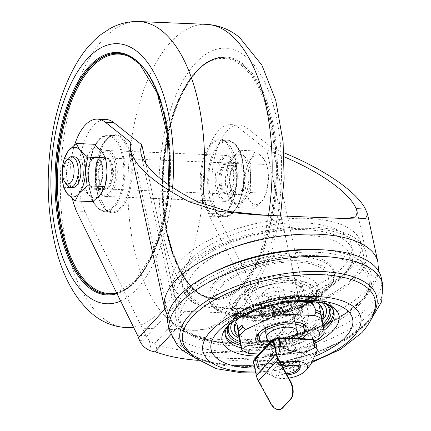 <?xml version="1.0" encoding="UTF-8"?>
<svg xmlns="http://www.w3.org/2000/svg" width="431" height="431" viewBox="0 0 431 431"><rect width="100%" height="100%" fill="white"/><g stroke="black" fill="none" stroke-linecap="round" stroke-linejoin="round"><path stroke-width="0.32" stroke-dasharray="2.15 1.62" d="M280.312 409.375A13.399 7.78 72.5 0 1 270.733 402.786L258.778 380.708A18.452 14.255 42.7 0 1 256.828 375.514L253.746 361.248L253.239 361.226M273.529 339.806L253.746 361.248M275.204 347.569A31.582 13.496 167.8 0 0 273.771 348.103L273.367 348.55C269.461 361.905 263.971 367.853 256.903 366.393L256.795 366.501A31.582 13.496 167.8 0 0 259.031 368.995L263.928 371.673L277.612 375.735L293.813 370.434A31.582 13.496 167.8 0 0 300.321 368.3L310.848 364.367M255.303 358.985L256.903 366.393L255.195 359.104M288.759 378.095A18.183 7.769 -12.2 0 1 281.777 378.526A18.183 7.769 -12.2 0 1 274.719 377.017A18.183 7.769 -12.2 0 1 281.373 364.459M103.154 188.002A15.505 7.284 -87.6 0 0 105.503 188.956A15.505 7.284 -87.6 0 0 113.418 173.763A15.505 7.284 -87.6 0 0 106.78 157.972A15.505 7.284 -87.6 0 0 99.071 170.595A15.505 7.284 -87.6 0 0 103.154 188.002M223.371 192.969A15.505 7.284 -87.6 0 0 225.72 193.923A15.505 7.284 -87.6 0 0 233.634 178.73A15.505 7.284 -87.6 0 0 226.997 162.94A15.505 7.284 -87.6 0 0 219.287 175.562A15.505 7.284 -87.6 0 0 223.371 192.969M106.495 163.807A24.885 11.685 -87.6 0 0 101.581 151.114A24.885 11.685 -87.6 0 0 89.864 151.868A24.885 11.685 -87.6 0 0 83.619 173.768L81.405 188.04L89.093 194.92A24.885 11.685 -87.6 0 0 100.806 194.165A24.885 11.685 -87.6 0 0 105.697 183.116M93.893 144.234L89.864 151.868L81.917 159.335L83.619 173.768A24.885 11.685 -87.6 0 0 89.093 194.92L92.859 201.638M62.662 181.963L62.01 172.874L63.616 160.973M239.367 150.247L250.826 163.845L250.567 178.192A24.885 11.685 -87.6 0 0 245.099 157.046A24.885 11.685 -87.6 0 0 239.878 154.082A24.885 11.685 -87.6 0 0 233.381 157.794L239.367 150.247L255.303 150.904L251.278 158.533A24.885 11.685 -87.6 0 0 245.034 180.438A24.885 11.685 -87.6 0 0 250.508 201.589L254.274 208.308L262.22 200.835A24.885 11.685 -87.6 0 0 267.112 189.785A24.885 11.685 -87.6 0 0 268.465 178.935A24.885 11.685 -87.6 0 0 267.91 170.471A24.885 11.685 -87.6 0 0 262.996 157.784L255.303 150.904M250.826 163.845L266.762 164.502L262.996 157.784A24.885 11.685 -87.6 0 0 251.278 158.533L243.332 166.005L245.034 180.438L242.82 194.704L250.508 201.589A24.885 11.685 -87.6 0 0 262.22 200.835L266.245 193.201L268.465 178.935L267.813 169.846L266.762 164.502M235.59 166.344A22.972 10.791 -87.6 0 0 232.557 159.222A22.972 10.791 -87.6 0 0 226.97 155.467A22.972 10.791 -87.6 0 0 215.241 177.971A22.972 10.791 -87.6 0 0 225.074 201.369A22.972 10.791 -87.6 0 0 230.951 198.088A22.972 10.791 -87.6 0 0 235.59 166.344M236.123 166.991A21.819 10.247 -87.6 0 0 233.246 160.224A21.819 10.247 -87.6 0 0 219.858 163.915A21.819 10.247 -87.6 0 0 218.684 192.361A21.819 10.247 -87.6 0 0 231.722 197.145A21.819 10.247 -87.6 0 0 236.123 166.991M116.052 161.404A22.972 10.791 -87.6 0 0 107.427 150.527A22.972 10.791 -87.6 0 0 101.549 153.808A22.972 10.791 -87.6 0 0 99.944 192.673A22.972 10.791 -87.6 0 0 105.53 196.428A22.972 10.791 -87.6 0 0 115.492 184.845A22.972 10.791 -87.6 0 0 116.052 161.404M114.56 161.964A21.819 10.247 -87.6 0 0 100.779 154.751A21.819 10.247 -87.6 0 0 99.254 191.671A21.819 10.247 -87.6 0 0 112.119 189.058A21.819 10.247 -87.6 0 0 114.56 161.964M111.844 165.385A15.311 7.192 -87.6 0 0 106.096 158.134A15.311 7.192 -87.6 0 0 98.279 173.138A15.311 7.192 -87.6 0 0 104.835 188.735A15.311 7.192 -87.6 0 0 111.473 181.015A15.311 7.192 -87.6 0 0 111.844 165.385M101.716 164.971A15.311 7.192 -87.6 0 0 95.968 157.719A15.311 7.192 -87.6 0 0 88.15 172.718A15.311 7.192 -87.6 0 0 94.701 188.315A15.311 7.192 -87.6 0 0 101.344 180.594A15.311 7.192 -87.6 0 0 101.716 164.971M67.732 158.899A15.311 7.192 -87.6 0 0 66.665 184.807M74.358 156.825A15.311 7.192 -87.6 0 0 66.536 171.829A15.311 7.192 -87.6 0 0 73.092 187.426M243.547 170.827A15.311 7.192 -87.6 0 0 237.799 163.575A15.311 7.192 -87.6 0 0 229.976 178.579A15.311 7.192 -87.6 0 0 236.533 194.176A15.311 7.192 -87.6 0 0 243.17 186.456A15.311 7.192 -87.6 0 0 243.547 170.827M233.413 170.407A15.311 7.192 -87.6 0 0 227.665 163.155A15.311 7.192 -87.6 0 0 219.848 178.159A15.311 7.192 -87.6 0 0 226.404 193.756A15.311 7.192 -87.6 0 0 233.042 186.036A15.311 7.192 -87.6 0 0 233.413 170.407M227.137 179.695L227.396 165.348L233.381 157.794A24.885 11.685 -87.6 0 0 227.137 179.695A24.885 11.685 -87.6 0 0 232.611 200.846L226.878 194.047L227.137 179.695M238.338 207.645L232.611 200.846A24.885 11.685 -87.6 0 0 237.826 203.809A24.885 11.685 -87.6 0 0 244.323 200.097A24.885 11.685 -87.6 0 0 250.567 178.192L250.309 192.544L238.338 207.645L254.274 208.308M242.637 200.027A24.885 11.685 92.4 0 1 236.14 203.739A24.885 11.685 92.4 0 1 226.798 191.957A24.885 11.685 92.4 0 1 227.401 166.56A24.885 11.685 92.4 0 1 238.192 154.012A24.885 11.685 92.4 0 1 248.655 172.308A24.885 11.685 92.4 0 1 242.637 200.027M226.878 194.047L242.82 194.704M227.396 165.348L243.332 166.005M250.309 192.544L266.245 193.201M63.713 187.307L81.405 188.04M64.23 158.608L81.917 159.335M198.044 360.348A153.134 65.442 -12.2 0 0 266.051 357.046A19.142 8.178 -12.2 0 1 269.687 356.631L292.331 332.091L303.947 325.378L304.809 324.387C307.734 320.966 308.925 317.232 308.386 313.181L272.769 148.426L247.335 128.212A53.595 25.176 -87.6 0 0 239.302 124.985A53.595 25.176 -87.6 0 0 215.026 155.763A53.595 25.176 -87.6 0 0 216.89 213.523L218.156 216.912L209.714 216.561L208.448 213.173A53.595 25.176 92.4 0 1 206.584 155.413A53.595 25.176 92.4 0 1 230.86 124.64A53.595 25.176 92.4 0 1 238.893 127.867L266.778 150.02L301.226 309.356A7.656 5.915 -137.3 0 1 300.1 314.269A7.656 5.915 -137.3 0 1 295.935 315.842L184.5 311.241A7.656 5.915 -137.3 0 1 176.279 304.194L141.831 144.859M209.714 216.561L270.894 340.813A19.142 8.992 92.4 0 1 271.325 341.761L270.943 345.797L270.517 346.33L265.943 348.35A19.142 8.178 167.8 0 0 264.225 348.587A153.134 65.442 167.8 0 1 155.677 344.1A19.142 8.178 167.8 0 0 154.503 343.749L149.347 340.77L146.384 336.6A19.142 8.992 -87.6 0 0 145.953 335.652L84.767 211.4L76.325 211.05M269.687 356.631L273.421 356.065A15.311 11.831 -137.3 0 0 278.21 353.275A15.311 11.831 -137.3 0 0 280.775 346.459L280.328 343.588A19.142 8.992 -87.6 0 0 279.336 341.163L218.156 216.912M270.943 345.797L273.421 356.065M151.308 351.023L149.347 340.77M164.841 309.189L166.56 307.319L170.428 318.832C172.669 322.964 175.034 325.798 177.518 327.344A108.235 46.257 -12.2 0 0 292.331 332.091M270.894 305.757L269.881 303.801L256.908 309.954M307.923 301.382A45.427 19.411 167.8 0 0 282.23 301.253L282.133 303.402M324.279 332.926L321.515 320.228A45.427 19.411 167.8 0 0 322.081 319.296M314.867 341.013L291.722 351.987L289.066 349.541L288.237 347.456L288.355 339.256A45.427 19.411 167.8 0 0 316.085 326.111L319.403 332.678L319.543 335.092L318.337 339.364M249.371 353.576L246.554 350.134L245.697 347.871L245.961 340.56A45.427 19.411 167.8 0 0 276.012 341.805L279.471 349.266L279.584 351.497L278.216 354.767L259.063 353.975M322.55 308.871A45.174 19.303 -12.2 0 1 318.482 320.944A45.174 19.303 -12.2 0 1 269.628 340.134A45.174 19.303 -12.2 0 1 234.34 327.943M237.944 318.611A45.174 19.303 -12.2 0 1 274.558 300.429A45.174 19.303 -12.2 0 1 315.411 301.862M269.881 303.801A45.427 19.411 167.8 0 0 244.571 315.083M294.928 301.781L282.23 301.253M288.355 339.256L316.085 326.111M264.332 215.166L346.901 218.431M283.894 152.79L272.769 148.426M166.56 307.319L130.938 142.564M321.515 320.228L319.193 305.838M245.961 340.56L276.012 341.805M326.833 304.151A52.835 22.579 167.8 0 0 323.309 301.743A52.835 22.579 167.8 0 0 276.61 298.99A52.835 22.579 167.8 0 0 232.514 319.603A52.835 22.579 167.8 0 0 230.704 321.768A52.835 22.579 167.8 0 0 228.489 325.41M240.385 343.615A52.835 22.579 167.8 0 0 323.153 325.965M240.767 345.414A55.513 23.721 167.8 0 0 255.217 347.434A55.513 23.721 167.8 0 0 323.455 327.813M333.567 311.074A55.513 23.721 167.8 0 0 333.378 309.797A55.513 23.721 167.8 0 0 274.105 298.344A55.513 23.721 167.8 0 0 224.863 333.26A55.513 23.721 167.8 0 0 225.214 334.504M96.77 180.961A16.27 7.639 -87.6 0 0 103.106 189.624A16.27 7.639 -87.6 0 0 110.783 165.773A16.27 7.639 -87.6 0 0 104.447 157.11A16.27 7.639 -87.6 0 0 96.77 180.961M102.341 165.423A16.27 7.639 92.4 0 1 94.664 189.274A16.27 7.639 92.4 0 1 87.698 172.702A16.27 7.639 92.4 0 1 96.005 156.76A16.27 7.639 92.4 0 1 102.341 165.423M234.055 164.497A16.27 7.639 -87.6 0 0 229.604 182.636A16.27 7.639 -87.6 0 0 236.495 195.13A16.27 7.639 -87.6 0 0 244.172 171.285A16.27 7.639 -87.6 0 0 237.837 162.622A16.27 7.639 -87.6 0 0 234.055 164.497M235.73 170.935A16.27 7.639 92.4 0 1 228.053 194.785A16.27 7.639 92.4 0 1 221.087 178.213A16.27 7.639 92.4 0 1 229.394 162.271A16.27 7.639 92.4 0 1 235.73 170.935M284.077 156.798L266.778 150.02M105.918 119.479A53.595 25.176 -87.6 0 0 81.637 150.252A53.595 25.176 -87.6 0 0 83.506 208.011L84.767 211.4M72.424 198.777A53.595 25.176 92.4 0 1 74.682 144.697M192.323 301.016A86.97 37.168 -12.2 0 1 183.03 288.635C184.43 294.54 188.126 299.4 194.106 303.23L192.323 301.016L190.858 294.238L177.755 293.694L179.921 303.731L176.15 303.575L145.974 164.012M194.106 303.23L199.23 304.652A83 35.471 -12.2 0 1 264.941 238.214A83 35.471 -12.2 0 1 341.977 276.664A83 35.471 -12.2 0 1 278.065 307.906L260.712 308.817L224.492 308.434L199.23 304.652M278.065 307.906L280.84 307.702L283.506 304.782L282.041 298.004L295.143 298.543L297.315 308.58L301.086 308.736L280.937 215.548M280.721 214.546L266.773 150.02M291.722 351.987A45.174 19.303 -12.2 0 1 278.216 354.767M301.754 338.712A26.797 11.454 -12.2 0 1 265.889 346.578M315.266 356.141A72.392 30.935 -12.2 0 1 254.716 368.063M313.035 361.038A80.742 34.507 -12.2 0 1 255.556 371.953M381.257 277.634A109.108 46.629 -12.2 0 1 370.854 304.663A109.108 46.629 -12.2 0 1 255.335 350.796A109.108 46.629 -12.2 0 1 167.971 323.746M359.766 304.189A96.539 41.257 -12.2 0 1 268.535 343.685A96.539 41.257 -12.2 0 1 184.834 329.86A96.539 41.257 -12.2 0 1 265.889 260.351A96.539 41.257 -12.2 0 1 368.424 290.165A96.539 41.257 -12.2 0 1 359.766 304.189M320.405 249.727A100.213 42.825 -12.2 0 1 362.062 299.954A100.213 42.825 -12.2 0 1 212.37 341.169A100.213 42.825 -12.2 0 1 211.858 273.195M312.491 302.115A42.971 18.366 -12.2 0 1 271.137 319.802A42.971 18.366 -12.2 0 1 234.173 312.992A42.971 18.366 -12.2 0 1 270.7 282.601A42.971 18.366 -12.2 0 1 316.526 295.187A42.971 18.366 -12.2 0 1 312.491 302.115M309.113 301.98A39.146 16.728 -12.2 0 1 267.667 318.525A39.146 16.728 -12.2 0 1 236.323 308.822A39.146 16.728 -12.2 0 1 271.051 284.201A39.146 16.728 -12.2 0 1 312.847 292.277A39.146 16.728 -12.2 0 1 309.113 301.98M308.413 298.731A39.146 16.728 -12.2 0 1 266.967 315.282A39.146 16.728 -12.2 0 1 235.622 305.579A39.146 16.728 -12.2 0 1 270.345 280.958A39.146 16.728 -12.2 0 1 312.141 289.034A39.146 16.728 -12.2 0 1 308.413 298.731M303.3 333.96A24.885 10.635 -12.2 0 1 262.231 342.839M258.455 333.368A24.885 10.635 -12.2 0 1 259.069 332.549A24.885 10.635 -12.2 0 1 279.315 322.436A24.885 10.635 -12.2 0 1 301.932 323.282A24.885 10.635 -12.2 0 1 302.831 323.773M177.755 293.694A96.539 41.257 -12.2 0 1 172.206 283.878A96.539 41.257 -12.2 0 1 257.851 223.15A96.539 41.257 -12.2 0 1 360.93 243.079A96.539 41.257 -12.2 0 1 295.143 298.543M179.921 303.731A96.539 41.257 -12.2 0 1 174.377 293.915A96.539 41.257 -12.2 0 1 260.022 233.187A96.539 41.257 -12.2 0 1 363.096 253.116A96.539 41.257 -12.2 0 1 297.315 308.58M190.858 294.238A86.97 37.168 -12.2 0 1 181.564 281.858A86.97 37.168 -12.2 0 1 258.713 227.148A86.97 37.168 -12.2 0 1 351.572 245.099A86.97 37.168 -12.2 0 1 282.041 298.004M328.438 304.728A55.513 23.721 167.8 0 0 326.089 303.262A55.513 23.721 167.8 0 0 277.031 300.375A55.513 23.721 167.8 0 0 230.698 322.027A55.513 23.721 167.8 0 0 228.796 324.301A55.513 23.721 167.8 0 0 227.266 326.606M241.333 347.941A55.513 23.721 167.8 0 0 255.761 349.956A55.513 23.721 167.8 0 0 323.875 330.432M176.15 303.575A99.534 42.54 -12.2 0 1 171.452 294.551A99.534 42.54 -12.2 0 1 259.748 231.937A99.534 42.54 -12.2 0 1 366.027 252.48A99.534 42.54 -12.2 0 1 301.086 308.736M268.378 328.325A22.972 9.816 167.8 0 0 291.081 323.589A22.972 9.816 167.8 0 0 300.719 312.75A22.972 9.816 167.8 0 0 276.196 308.009A22.972 9.816 167.8 0 0 255.82 322.458A22.972 9.816 167.8 0 0 268.378 328.325M267.581 344.746A22.972 9.816 167.8 0 0 272.036 345.242A22.972 9.816 167.8 0 0 298.441 338.437M271.514 324.931A15.694 6.707 167.8 0 0 287.024 321.693A15.694 6.707 167.8 0 0 293.613 314.285A15.694 6.707 167.8 0 0 276.853 311.047A15.694 6.707 167.8 0 0 262.932 320.923A15.694 6.707 167.8 0 0 271.514 324.931M267.274 339.197A15.694 6.707 167.8 0 0 275.167 341.842A15.694 6.707 167.8 0 0 297.207 332.721M282.935 301.528A15.311 6.546 167.8 0 0 267.796 304.685A15.311 6.546 167.8 0 0 261.375 311.909A15.311 6.546 167.8 0 0 263.804 314.549A15.311 6.546 167.8 0 0 277.72 315.072A15.311 6.546 167.8 0 0 290.182 308.844A15.311 6.546 167.8 0 0 291.308 305.439A15.311 6.546 167.8 0 0 282.935 301.528M280.29 364.583A15.311 6.546 -12.2 0 1 274.348 363.317A15.311 6.546 -12.2 0 1 271.918 360.677A15.311 6.546 -12.2 0 1 285.5 351.044A15.311 6.546 -12.2 0 1 301.851 354.201A15.311 6.546 -12.2 0 1 300.725 357.611A15.311 6.546 -12.2 0 1 280.29 364.583M281.777 365.585A12.919 5.522 -12.2 0 1 276.761 364.513A12.919 5.522 -12.2 0 1 286.173 354.158A12.919 5.522 -12.2 0 1 299.022 359.696A12.919 5.522 -12.2 0 1 281.777 365.585M269.747 307.179L276.126 307.68L281.61 304.658L285.726 299.814L279.665 296.884L268.842 299.114L264.084 304.275L269.747 307.179L280.969 304.97L278.776 294.82L267.953 297.051L261.892 294.125L266.649 288.969L277.472 286.739L283.533 289.664L278.776 294.82M281.61 304.658L280.969 304.97M270.145 307.201L267.953 297.051M285.274 278.281A29.173 12.467 167.8 0 0 256.44 284.293A29.173 12.467 167.8 0 0 244.199 298.058A29.173 12.467 167.8 0 0 275.344 304.081A29.173 12.467 167.8 0 0 301.226 285.731A29.173 12.467 167.8 0 0 285.274 278.281M286.254 282.811A29.173 12.467 167.8 0 0 257.42 288.829A29.173 12.467 167.8 0 0 245.18 302.594A29.173 12.467 167.8 0 0 249.813 307.621A29.173 12.467 167.8 0 0 276.325 308.612A29.173 12.467 167.8 0 0 300.062 296.754A29.173 12.467 167.8 0 0 302.206 290.262A29.173 12.467 167.8 0 0 286.254 282.811M264.084 304.275L261.892 294.125M268.842 299.114L266.649 288.969M279.665 296.884L277.472 286.739M285.726 299.814L283.533 289.664M270.285 402.926L270.733 402.786M278.561 359.265L258.778 380.708M276.61 354.077L256.828 375.514M272.171 340.705L273.771 348.103M271.767 341.142L273.367 348.55M315.681 342.386A0.959 0.409 -12.2 0 1 315.584 342.575A0.959 0.738 42.7 0 0 314.555 341.691A0.959 0.857 151.1 0 1 315.578 342.074M255.362 357.989A0.959 0.738 -137.3 0 1 255.879 357.795A0.959 0.857 -28.9 0 0 255.2 358.371M255.13 358.759A0.959 0.857 -28.9 0 0 255.147 358.888A31.582 13.496 167.8 0 0 257.388 361.388L259.031 368.995M272.187 339.903A0.959 0.296 -111.1 0 1 272.349 339.951L255.879 357.795A30.628 13.086 167.8 0 0 258.05 360.214A0.959 0.447 -87.6 0 0 257.824 361.507L291.55 362.897A0.959 0.447 92.4 0 1 291.782 361.604A30.628 13.086 167.8 0 0 298.09 359.535A0.959 0.738 -137.3 0 1 299.119 360.418L315.584 342.575L317.27 350.365M300.806 368.209L299.119 360.418A0.959 0.409 -12.2 0 1 298.678 360.688L300.321 368.3M259.51 369.297L257.824 361.507A0.959 0.409 -12.2 0 1 257.388 361.388A0.959 0.814 127.3 0 1 258.05 360.214L291.782 361.604L292.17 362.821A31.582 13.496 167.8 0 0 298.678 360.688A0.959 0.296 68.9 0 0 298.09 359.535L314.555 341.691A30.628 13.086 167.8 0 0 312.383 339.272L278.658 337.877A30.628 13.086 167.8 0 0 272.349 339.951A0.959 0.738 42.7 0 0 272.117 339.973M273.561 339.957A31.582 13.496 167.8 0 0 272.505 340.345M312.744 339.213A0.959 0.814 -52.7 0 0 312.383 339.272M289.751 344.827A10.527 4.499 167.8 0 0 274.908 351.868A10.527 4.499 167.8 0 0 290.995 352.531A10.527 4.499 167.8 0 0 289.751 344.827M286.362 373.672A9.568 4.089 -12.2 0 1 285.306 373.661A9.568 4.089 -12.2 0 1 280.069 371.215A9.568 4.089 -12.2 0 1 288.56 365.197A9.568 4.089 -12.2 0 1 298.78 367.174L294.756 348.566A9.568 4.089 167.8 0 0 289.524 346.12A9.568 4.089 167.8 0 0 280.064 348.097A9.568 4.089 167.8 0 0 276.05 352.612A9.568 4.089 167.8 0 0 281.281 355.058A9.568 4.089 167.8 0 0 290.742 353.081A9.568 4.089 167.8 0 0 294.756 348.566L294.378 349.832C292.45 352.213 288.7 353.77 283.145 354.497C275.102 354.449 276.777 353 276.05 352.612L280.069 371.215L280.441 369.96L283.151 367.74M293.236 370.692L291.55 362.897A0.959 0.409 -12.2 0 0 292.17 362.821L293.813 370.434M287.041 374.932A10.527 4.499 -12.2 0 1 285.074 374.954A10.527 4.499 -12.2 0 1 283.086 367.627M98.914 208.642A37.519 17.623 -87.6 0 0 123.724 167.099A37.519 17.623 -87.6 0 0 95.79 144.644A37.519 17.623 -87.6 0 0 98.914 208.642M99.442 209.391A38.284 17.983 -87.6 0 0 105.239 211.74A38.284 17.983 -87.6 0 0 124.785 174.232A38.284 17.983 -87.6 0 0 108.396 135.242A38.284 17.983 -87.6 0 0 89.362 166.409A38.284 17.983 -87.6 0 0 99.442 209.391M105.854 209.655A38.284 17.983 -87.6 0 0 111.651 212.009A38.284 17.983 -87.6 0 0 131.196 174.501A38.284 17.983 -87.6 0 0 114.813 135.506A38.284 17.983 -87.6 0 0 95.779 166.673A38.284 17.983 -87.6 0 0 105.854 209.655M242.842 65.076A120.594 56.639 92.4 0 1 274.585 200.463A120.594 56.639 92.4 0 1 214.627 298.64A120.594 56.639 92.4 0 1 163.015 175.81A120.594 56.639 92.4 0 1 224.583 57.662A120.594 56.639 92.4 0 1 242.842 65.076M242.502 65.059A120.594 56.639 92.4 0 1 274.245 200.453A120.594 56.639 92.4 0 1 214.288 298.624A120.594 56.639 92.4 0 1 162.676 175.8A120.594 56.639 92.4 0 1 224.244 57.646A120.594 56.639 92.4 0 1 242.502 65.059M241.683 65.749A119.823 56.283 92.4 0 1 251.656 270.145A119.823 56.283 92.4 0 1 162.439 198.427A119.823 56.283 92.4 0 1 241.683 65.749M226.119 141.492A39.049 18.339 92.4 0 1 229.367 208.103A39.049 18.339 92.4 0 1 200.291 184.732A39.049 18.339 92.4 0 1 226.119 141.492M138.804 21.55A153.134 71.923 -87.6 0 0 62.667 146.217A153.134 71.923 -87.6 0 0 102.971 318.143A153.134 71.923 -87.6 0 0 126.159 327.555M133.454 327.07A153.134 71.923 -87.6 0 0 202.171 203.906M120.637 301.037A130.162 61.137 -87.6 0 0 172.605 187.56M245.363 56.127A130.162 61.137 92.4 0 1 256.197 278.157A130.162 61.137 92.4 0 1 159.281 200.253A130.162 61.137 92.4 0 1 245.363 56.127M268.524 215.279A153.134 71.923 92.4 0 1 193.697 330.345A153.134 71.923 92.4 0 1 170.509 320.933A153.134 71.923 92.4 0 1 130.205 149.007A153.134 71.923 92.4 0 1 206.341 24.341M226.641 142.241A38.284 17.983 92.4 0 1 236.721 185.222A38.284 17.983 92.4 0 1 217.687 216.389A38.284 17.983 92.4 0 1 201.299 177.394A38.284 17.983 92.4 0 1 220.844 139.886A38.284 17.983 92.4 0 1 226.641 142.241M106.382 210.398A39.049 18.339 -87.6 0 0 132.209 167.163A39.049 18.339 -87.6 0 0 103.133 143.792A39.049 18.339 -87.6 0 0 106.382 210.398M108.084 294.238A120.594 56.639 -87.6 0 0 108.256 294.244A120.594 56.639 -87.6 0 0 169.825 176.096A120.594 56.639 -87.6 0 0 118.213 53.266A120.594 56.639 -87.6 0 0 118.04 53.261M116.548 292.741A119.823 56.283 -87.6 0 0 169.566 185.696A119.823 56.283 -87.6 0 0 134.989 59.909M243.666 64.381A121.359 57 92.4 0 1 253.767 271.395A121.359 57 92.4 0 1 163.408 198.761A121.359 57 92.4 0 1 243.666 64.381M116.973 293.603A121.359 57 -87.6 0 0 168.656 184.883M107.917 294.233A120.594 56.639 -87.6 0 0 169.485 176.08A120.594 56.639 -87.6 0 0 117.873 53.255L118.213 53.266C147.1 53.266 170.784 104.577 170.444 164.561C171.608 232.735 141.05 297.455 108.256 294.244L107.917 294.233M233.586 143.248A37.519 17.623 92.4 0 1 236.711 207.246A37.519 17.623 92.4 0 1 208.776 184.791A37.519 17.623 92.4 0 1 233.586 143.248M233.058 142.505A38.284 17.983 92.4 0 1 243.138 185.486A38.284 17.983 92.4 0 1 224.104 216.653A38.284 17.983 92.4 0 1 207.715 177.658A38.284 17.983 92.4 0 1 227.261 140.15A38.284 17.983 92.4 0 1 233.058 142.505M301.226 309.356L271.325 341.761M295.935 315.842L265.943 348.35M279.336 341.163L270.894 340.813M280.775 346.459L271.261 346.066M157.504 352.558L155.677 344.1M170.676 334.758L177.518 327.344M323.255 328.503A46.257 19.767 -12.2 0 1 319.403 332.678M288.237 347.456A46.257 19.767 -12.2 0 1 279.471 349.266M245.697 347.871A46.257 19.767 -12.2 0 1 240.784 345.495M170.428 318.832A109.108 46.629 -12.2 0 1 164.61 308.208M377.895 262.096A109.108 46.629 -12.2 0 1 367.498 289.131A109.108 46.629 -12.2 0 1 304.809 324.387M280.328 343.588L308.386 313.181M238.893 127.867L247.335 128.212M208.448 213.173L216.89 213.523M75.064 207.661L83.506 208.011M322.264 320.438A48.811 20.86 -12.2 0 1 321.693 321.073A48.811 20.86 -12.2 0 1 239.27 338.308M232.056 322.485A48.811 20.86 -12.2 0 1 274.229 298.909A48.811 20.86 -12.2 0 1 322.372 302.955M322.814 323.843A51.607 22.051 -12.2 0 1 239.959 341.567M229.125 324.839A51.607 22.051 -12.2 0 1 231.582 320.599A51.607 22.051 -12.2 0 1 233.349 318.487A51.607 22.051 -12.2 0 1 276.416 298.354A51.607 22.051 -12.2 0 1 322.027 301.043A51.607 22.051 -12.2 0 1 326.014 303.893M315.767 342.753A59.801 25.558 -12.2 0 1 257.124 356.076M228.796 324.301L225.742 328.368A59.801 25.558 -12.2 0 1 227.789 325.922A59.801 25.558 -12.2 0 1 277.699 302.589A59.801 25.558 -12.2 0 1 330.555 305.703L326.089 303.262M365.693 324.15A98.387 42.044 -12.2 0 1 268.982 364.912A98.387 42.044 -12.2 0 1 185.298 347.488C192.463 360.343 224.406 368.667 261.73 364.567C303.532 360.817 348.927 342.392 366.318 322.738C371.657 316.833 374.647 311.392 375.288 306.414A98.387 42.044 -12.2 0 1 365.693 324.15M373.612 313.536A100.617 43.003 -12.2 0 1 367.212 322.14A100.617 43.003 -12.2 0 1 278.528 362.266A100.617 43.003 -12.2 0 1 189.764 353.285M382.717 284.401A109.108 46.629 -12.2 0 1 372.319 311.43A109.108 46.629 -12.2 0 1 256.795 357.563A109.108 46.629 -12.2 0 1 169.431 330.512M360.488 301.587A98.015 41.888 -12.2 0 1 267.866 341.681A98.015 41.888 -12.2 0 1 182.889 327.646L182.889 327.646A98.015 41.888 -12.2 0 1 265.184 257.075A98.015 41.888 -12.2 0 1 369.281 287.348L369.281 287.348A98.015 41.888 -12.2 0 1 360.488 301.587M328.11 287.391A64.483 27.557 -12.2 0 1 264.709 314.107A64.483 27.557 -12.2 0 1 209.865 302.675A64.483 27.557 -12.2 0 1 265.404 258.104A64.483 27.557 -12.2 0 1 334.397 275.748A64.483 27.557 -12.2 0 1 328.11 287.391M327.943 288.851A63.933 27.32 -12.2 0 1 265.087 315.341A63.933 27.32 -12.2 0 1 210.711 304.006A63.933 27.32 -12.2 0 1 265.776 259.818A63.933 27.32 -12.2 0 1 334.181 277.311A63.933 27.32 -12.2 0 1 327.943 288.851M325.238 291.049A60.297 25.768 -12.2 0 1 222.972 312.119A60.297 25.768 -12.2 0 1 267.947 263.379A60.297 25.768 -12.2 0 1 325.238 291.049M322.706 290.941A57.425 24.54 -12.2 0 1 225.311 311.015A57.425 24.54 -12.2 0 1 268.141 264.596A57.425 24.54 -12.2 0 1 322.706 290.941M313.375 297.773A45.056 19.255 -12.2 0 1 270.016 316.316A45.056 19.255 -12.2 0 1 231.253 309.178A45.056 19.255 -12.2 0 1 269.558 277.311A45.056 19.255 -12.2 0 1 317.609 290.51A45.056 19.255 -12.2 0 1 313.375 297.773M300.897 298.424A30.628 13.086 -12.2 0 1 248.951 309.129A30.628 13.086 -12.2 0 1 271.794 284.368A30.628 13.086 -12.2 0 1 300.897 298.424M296.927 303.289A24.885 10.635 -12.2 0 1 270.582 313.811A24.885 10.635 -12.2 0 1 250.659 307.642A24.885 10.635 -12.2 0 1 272.731 291.986A24.885 10.635 -12.2 0 1 299.303 297.121A24.885 10.635 -12.2 0 1 296.927 303.289M181.564 281.858L183.03 288.635A86.97 37.168 -12.2 0 1 260.179 233.931A86.97 37.168 -12.2 0 1 353.037 251.876A86.97 37.168 -12.2 0 1 283.506 304.782M176.279 304.194L146.384 336.6M246.554 350.134A46.085 19.697 -12.2 0 1 241.241 347.569M289.066 349.541A46.085 19.697 -12.2 0 1 279.584 351.497M323.713 330.572A46.085 19.697 -12.2 0 1 319.543 335.092M145.953 335.652L137.511 335.302M184.5 311.241L154.503 343.749M149.148 341.018L139.628 340.625M266.051 357.046L264.225 348.587M255.19 359.115L256.774 366.458M274.719 377.017L263.928 371.673M114.813 135.506L108.396 135.242C88.328 132.225 80.656 196.832 99.108 209.267L105.239 211.74L111.651 212.009L106.188 209.773L97.39 192.802L96.194 166.592L103.305 143.846L108.919 137.462L114.813 135.506M226.997 162.94L106.78 157.972M225.72 193.923L105.503 188.956M224.583 57.662L224.244 57.646C195.453 55.26 167.616 104.442 163.004 164.254C156.227 232.099 181.343 299.119 214.288 298.624L214.627 298.64C184.064 299.437 158.597 236.732 163.705 170.342C166.851 107.745 196.03 54.775 224.583 57.662M280.565 215.538L270.539 256.326L252.491 294.141L231.528 317.388L222.364 323.395L208.48 328.837L193.697 330.345L133.847 327.872M217.687 216.389L223.581 214.433L229.195 208.049L236.307 185.303L235.11 159.087L226.313 142.117L220.844 139.886L227.261 140.15L233.392 142.623C251.844 155.058 244.172 219.675 224.104 216.653L217.687 216.389M116.731 293.112L134.925 281.098L150.796 257.091L162.46 223.748L168.569 184.824M233.246 160.224L232.557 159.222M231.722 197.145L230.951 198.088M99.254 191.671L99.944 192.673M100.779 154.751L101.549 153.808M94.701 188.315L104.835 188.735M95.968 157.719L106.096 158.134M267.112 189.785L266.859 190.836M267.91 170.471L267.813 169.846M226.404 193.756L236.533 194.176M227.665 163.155L237.799 163.575M236.14 203.739L237.826 203.809M238.192 154.012L239.878 154.082M105.53 196.428L225.074 201.369M107.427 150.527L226.97 155.467M300.1 314.269L270.517 346.33M255.637 214.864L274.687 215.651M337.204 218.231L356.254 219.018M278.21 353.275L303.947 325.378M94.664 189.274L103.106 189.624M96.005 156.76L104.447 157.11M228.053 194.785L236.495 195.13M229.394 162.271L237.837 162.622M230.86 124.64L239.302 124.985M230.704 321.768L231.582 320.599C234.75 316.456 239.334 312.664 245.341 309.221C253.622 304.507 263.196 300.957 274.068 298.564C294.098 294.459 310.088 295.283 322.027 301.043L323.309 301.743M255.766 372.928L288.996 368.72L312.373 362.196M193.794 357.137L199.569 359.454L227.11 365.052L256.375 365.089L287.445 360.553L317.695 351.852L344.407 339.714L370.348 320.028L371.533 318.708M368.424 290.165L369.281 287.348C368.042 291.512 365.294 295.93 361.033 300.606L345.129 313.639L322.835 325.432L296.194 334.801L267.586 340.889L239.544 343.162L214.584 341.427L195.049 335.954L182.889 327.646L184.834 329.86M224.492 308.434C218.032 307.061 213.674 305.552 211.411 303.914L209.865 302.675L213.442 307.341C218.646 312.443 227.347 315.675 239.555 317.033C251.332 318.17 264.025 317.286 277.634 314.382C299.863 309.329 316.424 301.291 327.323 290.262C331.18 286.141 333.465 281.826 334.181 277.311L334.408 275.705C334.995 275.328 333.912 276.923 331.164 280.484C327.641 284.417 321.747 288.608 313.482 293.058C298.123 300.94 280.533 306.193 260.712 308.817M234.173 312.992L231.253 309.178C231.086 309.41 232.546 310.218 235.633 311.597L246.58 313.843C255.755 314.678 265.949 313.913 277.165 311.538C287.326 309.275 296.221 306.112 303.85 302.045C309.248 299.066 313.105 296.286 315.417 293.694L317.609 290.51L316.526 295.187M312.847 292.277L312.141 289.034M236.323 308.822L235.622 305.579M257.242 338.087L250.653 307.626C250.449 307.853 251.515 308.499 253.859 309.571L264.09 310.977C272.063 310.864 279.816 309.269 287.348 306.188C292.277 304.027 295.752 301.835 297.773 299.604L299.303 297.121L305.886 327.571M259.069 332.549L257.7 334.219M301.932 323.282L303.866 324.236M167.713 316.548L172.68 323.482L177.631 328.061L194.677 337.128L221.642 342.693L250.95 342.834L282.127 338.357L313.148 329.446L340.425 316.93L365.526 297.729L376.818 279.46L378.515 270.97M363.096 253.116L360.93 243.079M174.377 293.915L172.206 283.878M280.84 307.702L305.601 299.933L326.892 289.524L343.297 276.821L351.233 265.631L352.655 261.746L353.037 251.876L351.572 245.099M366.027 252.48L357.299 212.127M171.452 294.551L140.985 153.641M333.923 312.319L333.378 309.797M225.408 335.781L224.863 333.26M255.82 322.458L258.244 333.686M300.719 312.75L303.149 323.977M262.932 320.923L266.584 337.834M293.613 314.285L297.271 331.202M261.375 311.909L266.649 336.315M291.308 305.439L296.582 329.844M299.022 359.696L300.725 357.611M276.761 364.513L274.348 363.317M268.303 343.965L271.918 360.677M298.473 338.577L301.851 354.201M244.199 298.058L245.18 302.594M301.226 285.731L302.206 290.262M290.182 308.844L300.062 296.754M263.804 314.549L249.813 307.621"/><path stroke-width="0.65" d="M276.104 354.056A19.029 14.697 42.7 0 0 278.114 359.406L290.068 381.483A13.399 7.78 72.5 0 1 290.467 399.128L282.224 408.06A13.399 7.78 72.5 0 1 280.091 409.45A13.399 7.78 72.5 0 1 270.285 402.926L258.336 380.848A19.029 14.697 42.7 0 1 256.321 375.493L276.104 354.056L273.022 339.784L253.239 361.226L256.321 375.493M290.068 381.483L290.516 381.343L278.561 359.265A18.452 14.255 42.7 0 1 276.61 354.077L273.529 339.806L273.022 339.784M290.516 381.343A13.399 7.78 72.5 0 1 290.914 398.982L282.671 407.92A13.399 7.78 72.5 0 1 280.533 409.31A13.399 7.78 72.5 0 1 280.312 409.375M312.383 339.272A0.959 0.447 92.4 0 1 312.61 339.165A0.959 0.447 92.4 0 1 312.981 339.671A0.959 0.409 -12.2 0 1 313.418 339.79A31.582 13.496 167.8 0 1 315.659 342.284A0.959 0.409 -12.2 0 1 315.675 342.338A0.959 0.959 0 0 0 315.578 342.074A0.959 0.857 151.1 0 1 315.659 342.284L317.302 349.897A31.582 13.496 167.8 0 0 315.061 347.402L314.668 347.461C305.019 354.384 293.775 353.921 280.937 346.071L280.285 345.964A31.582 13.496 167.8 0 0 275.204 347.569M317.27 350.365L310.848 364.367L306.048 370.245A18.183 7.769 -12.2 0 1 288.759 378.095M281.373 364.459A18.183 7.769 -12.2 0 1 301.722 362.105A18.183 7.769 -12.2 0 1 306.048 370.245M87.655 157.105L85.44 171.371A24.885 11.685 92.4 0 0 79.967 150.225A24.885 11.685 -87.6 0 0 68.254 150.974L76.201 143.501L79.967 150.225L87.655 157.105L105.347 157.832L101.581 151.114L93.893 144.234L76.201 143.501M87.143 185.804L79.196 193.277L75.166 200.905L92.859 201.638L100.806 194.165L104.83 186.537L87.143 185.804L85.44 171.371A24.885 11.685 92.4 0 1 79.196 193.277A24.885 11.685 92.4 0 1 67.478 194.025A24.885 11.685 92.4 0 1 62.565 181.338A24.885 11.685 92.4 0 1 62.01 172.874A24.885 11.685 92.4 0 1 63.362 162.024A24.885 11.685 92.4 0 1 68.254 150.974L64.23 158.608L63.362 162.024M75.166 200.905L67.478 194.025L63.713 187.307L62.565 181.338M104.83 186.537L105.697 183.116A24.885 11.685 -87.6 0 0 107.05 172.265L106.398 163.182L105.347 157.832M105.444 184.172L107.05 172.265A24.885 11.685 -87.6 0 0 106.495 163.807L106.398 163.182M64.833 182.141L66.665 184.807A15.311 7.192 -87.6 0 0 70.388 187.313A15.311 7.192 -87.6 0 0 77.03 179.592A15.311 7.192 -87.6 0 0 77.402 163.963A15.311 7.192 -87.6 0 0 71.654 156.712A15.311 7.192 -87.6 0 0 67.732 158.899L65.69 161.41A12.251 5.754 -87.6 0 0 64.833 182.141A12.251 5.754 -87.6 0 0 72.058 180.67A12.251 5.754 -87.6 0 0 73.426 165.461A12.251 5.754 -87.6 0 0 65.69 161.41M70.388 187.313L73.092 187.426A15.311 7.192 -87.6 0 0 79.73 179.705A15.311 7.192 -87.6 0 0 80.107 164.076A15.311 7.192 -87.6 0 0 74.358 156.825L71.654 156.712M72.424 198.777A53.595 25.176 92.4 0 0 75.064 207.661L76.325 211.05L137.511 335.302A19.142 8.992 92.4 0 1 138.502 337.732L139.628 340.625A15.311 11.831 -137.3 0 0 151.308 351.023L154.874 351.89A19.142 8.178 -12.2 0 1 157.504 352.558A153.134 65.442 -12.2 0 0 198.044 360.348M256.908 309.954L242.152 316.947L242.028 325.146L242.863 327.231L245.519 329.672L272.133 317.054L273.34 312.782L273.195 310.368L270.894 305.757M282.133 303.402L281.96 308.564L282.822 310.826L285.64 314.269L314.485 315.46L315.848 312.189L315.734 309.959L312.276 302.497A45.427 19.411 167.8 0 0 307.923 301.382M322.081 319.296A45.427 19.411 167.8 0 0 323.277 311.047A45.427 19.411 167.8 0 0 319.193 305.838L322.049 319.118L324.279 332.926A45.174 19.303 -12.2 0 1 318.337 339.364L314.867 341.013M239.043 337.22L241.807 349.924L239.577 336.11L236.721 322.83A45.427 19.411 167.8 0 0 234.577 330.221A45.427 19.411 167.8 0 0 239.043 337.22L236.721 322.83M234.577 330.221L234.34 327.943A45.174 19.303 -12.2 0 1 237.093 319.7A45.174 19.303 -12.2 0 1 237.944 318.611M315.411 301.862A45.174 19.303 -12.2 0 1 322.55 308.871L323.277 311.047M244.571 315.083A45.427 19.411 167.8 0 0 242.152 316.947M312.276 302.497L294.928 301.781M346.901 218.431L355.672 216.971L357.304 212.127L356.13 208.674L365.429 209.057L367.557 214.261L365.607 218.372L356.254 219.018L255.637 214.864L218.98 211.325L189.085 201.773L198.384 202.155L228.247 211.432L264.332 215.166M365.429 209.057C356.631 191.612 324.333 169.324 283.894 152.79M74.682 144.697A53.595 25.176 92.4 0 1 97.476 119.128A53.595 25.176 92.4 0 1 105.509 122.356L130.938 142.564L130.189 146.508L130.582 150.807C135.059 166.646 154.557 183.638 189.085 201.773M228.489 325.41A52.835 22.579 167.8 0 0 240.385 343.615M323.153 325.965A52.835 22.579 167.8 0 0 326.833 304.151M323.455 327.813A55.513 23.721 167.8 0 0 333.567 311.074M225.214 334.504A55.513 23.721 167.8 0 0 240.767 345.414M259.063 353.975L249.371 353.576A45.174 19.303 -12.2 0 1 241.807 349.924M356.13 208.674C349.649 192.964 321.003 172.346 284.077 156.798M145.974 164.012L141.837 144.859L140.673 149.018L140.985 153.641C145.403 168.85 164.534 185.018 198.384 202.155M141.831 144.859L113.951 122.706A53.595 25.176 -87.6 0 0 105.918 119.479L97.476 119.128M280.937 215.548L280.721 214.546M272.133 317.054A45.174 19.303 -12.2 0 1 285.64 314.269M239.577 336.11A45.174 19.303 -12.2 0 1 245.519 329.672M314.485 315.46A45.174 19.303 -12.2 0 1 322.049 319.118M265.889 346.578A26.797 11.454 -12.2 0 1 257.7 334.219A26.797 11.454 -12.2 0 1 279.509 323.325A26.797 11.454 -12.2 0 1 303.866 324.236A26.797 11.454 -12.2 0 1 305.568 335.496A26.797 11.454 -12.2 0 1 301.754 338.712M254.716 368.063A72.392 30.935 -12.2 0 1 216.761 332.947A72.392 30.935 -12.2 0 1 311.694 300.348A72.392 30.935 -12.2 0 1 345.71 336.821A72.392 30.935 -12.2 0 1 315.266 356.141M255.556 371.953A80.742 34.507 -12.2 0 1 208.162 334.16A80.742 34.507 -12.2 0 1 313.849 296.415A80.742 34.507 -12.2 0 1 353.075 337.123A80.742 34.507 -12.2 0 1 313.035 361.038M169.431 330.512L167.971 323.746A109.108 46.629 -12.2 0 1 264.758 255.114A109.108 46.629 -12.2 0 1 381.257 277.634L382.717 284.401A109.108 46.629 -12.2 0 0 266.223 261.881A109.108 46.629 -12.2 0 0 169.431 330.512L177.664 345.958L182.523 350.419L193.794 357.137M211.858 273.195A100.213 42.825 -12.2 0 1 320.405 249.727M302.831 323.773A24.885 10.635 -12.2 0 1 305.886 327.571A24.885 10.635 -12.2 0 1 303.51 333.734A24.885 10.635 -12.2 0 1 303.3 333.96M262.231 342.839A24.885 10.635 -12.2 0 1 257.242 338.087A24.885 10.635 -12.2 0 1 258.455 333.368M227.266 326.606A55.513 23.721 167.8 0 0 225.408 335.781A55.513 23.721 167.8 0 0 241.333 347.941M323.875 330.432A55.513 23.721 167.8 0 0 333.923 312.319A55.513 23.721 167.8 0 0 328.438 304.728M298.441 338.437A22.972 9.816 167.8 0 0 304.378 329.667A22.972 9.816 167.8 0 0 279.854 324.926A22.972 9.816 167.8 0 0 259.478 339.375A22.972 9.816 167.8 0 0 267.581 344.746M297.207 332.721A15.694 6.707 167.8 0 0 297.271 331.202A15.694 6.707 167.8 0 0 280.511 327.964A15.694 6.707 167.8 0 0 266.584 337.834A15.694 6.707 167.8 0 0 267.274 339.197M290.914 398.982L290.467 399.128M278.114 359.406L258.336 380.848M282.224 408.06L282.671 407.92M272.117 339.973A0.959 0.738 42.7 0 0 271.686 340.759A0.959 0.409 -12.2 0 1 272.128 340.49L272.171 340.705M255.195 359.104L255.147 358.888A0.959 0.409 -12.2 0 1 255.13 358.84A0.959 0.409 -12.2 0 1 255.222 358.603L271.686 340.759L271.767 341.142M317.324 349.956L315.675 342.338A0.959 0.409 -12.2 0 1 315.681 342.386M255.2 358.371A0.959 0.857 -28.9 0 0 255.13 358.759M255.303 358.985L255.222 358.603A0.959 0.738 -137.3 0 1 255.362 357.989A0.959 0.959 0 0 0 255.13 358.84L255.19 359.115M314.668 347.461L312.981 339.671L279.256 338.281A0.959 0.447 -87.6 0 0 278.884 337.769A0.959 0.447 -87.6 0 0 278.658 337.877L278.636 338.357A0.959 0.409 -12.2 0 1 279.256 338.281L280.937 346.071M273.561 339.957A31.582 13.496 167.8 0 1 278.636 338.357L280.285 345.964M272.505 340.345A31.582 13.496 167.8 0 0 272.128 340.49A0.959 0.296 -111.1 0 1 272.187 339.903L278.588 337.802A0.959 0.959 0 0 1 278.884 337.769L312.61 339.165A0.959 0.959 0 0 1 313.148 339.359A0.959 0.814 -52.7 0 0 312.744 339.213M315.061 347.402L313.418 339.79A0.959 0.814 -52.7 0 0 313.148 339.359L315.578 342.074M283.151 367.74L285.753 366.565L293.592 365.229L296.334 365.558L297.913 366.172L298.78 367.174A9.568 4.089 -12.2 0 1 286.362 373.672M283.086 367.627A10.527 4.499 -12.2 0 1 299.701 367.287A10.527 4.499 -12.2 0 1 287.041 374.932M133.847 327.872L126.159 327.555A153.134 71.923 -87.6 0 0 133.454 327.07M202.171 203.906A153.134 71.923 -87.6 0 0 138.804 21.55C128.648 21.248 119.085 23.565 110.126 28.505L100.999 34.485C93.225 40.579 86.335 48.18 80.322 57.285C67.301 77.262 58.137 101.867 52.835 131.105C45.805 171.683 46.774 210.543 55.75 247.696C63.071 277.359 75.49 299.631 93.01 314.506C102.745 322.463 113.8 326.811 126.159 327.555M172.605 187.56A130.162 61.137 -87.6 0 0 127.813 45.95A130.162 61.137 -87.6 0 0 54.398 138.901A130.162 61.137 -87.6 0 0 87.137 295.768A130.162 61.137 -87.6 0 0 120.637 301.037M280.565 215.538L284.131 178.779L283.102 141.944L275.721 100.299L261.886 65.156L239.491 37.389C229.75 29.432 218.7 25.079 206.341 24.341A153.134 71.923 92.4 0 1 229.529 33.753A153.134 71.923 92.4 0 1 268.524 215.279M118.04 53.261A120.594 56.639 -87.6 0 0 58.233 151.62A120.594 56.639 -87.6 0 0 89.993 286.836A120.594 56.639 -87.6 0 0 108.084 294.238M134.989 59.909A119.823 56.283 -87.6 0 0 61.962 134.558A119.823 56.283 -87.6 0 0 90.817 286.146A119.823 56.283 -87.6 0 0 116.548 292.741M168.656 184.883A121.359 57 -87.6 0 0 126.224 54.381A121.359 57 -87.6 0 0 58.217 141.821A121.359 57 -87.6 0 0 88.834 287.509A121.359 57 -87.6 0 0 116.973 293.603M168.569 184.824L167.524 135.846L157.315 93.209L139.703 64.074L129.084 56.208L117.873 53.255A120.594 56.639 -87.6 0 0 57.916 151.426A120.594 56.639 -87.6 0 0 89.659 286.82A120.594 56.639 -87.6 0 0 107.917 294.233L116.731 293.112M154.874 351.89L170.676 334.758M138.502 337.732L164.841 309.189M273.195 310.368A46.257 19.767 -12.2 0 1 281.96 308.564M315.734 309.959A46.257 19.767 -12.2 0 1 320.648 312.33M238.176 329.322A46.257 19.767 -12.2 0 1 242.028 325.146M130.582 150.807L164.61 308.208A109.108 46.629 -12.2 0 1 261.401 239.577A109.108 46.629 -12.2 0 1 377.895 262.096L367.557 214.261M105.509 122.356L113.951 122.706M238.693 331.751A46.085 19.697 -12.2 0 1 242.863 327.231M273.34 312.782A46.085 19.697 -12.2 0 1 282.822 310.826M239.27 338.308A48.811 20.86 -12.2 0 1 232.056 322.485M322.372 302.955A48.811 20.86 -12.2 0 1 322.264 320.438M326.014 303.893A51.607 22.051 -12.2 0 1 324.387 322.248A51.607 22.051 -12.2 0 1 322.814 323.843M239.959 341.567A51.607 22.051 -12.2 0 1 229.125 324.839M257.124 356.076A59.801 25.558 -12.2 0 1 225.742 328.368C231.867 320.971 244.625 313.946 260.313 308.79C275.377 303.963 290.176 301.484 304.701 301.35C311.694 301.355 317.615 301.899 322.48 302.977C326.402 303.909 329.095 304.819 330.555 305.703A59.801 25.558 -12.2 0 1 333.292 330.281A59.801 25.558 -12.2 0 1 315.767 342.753M255.766 372.928L241.479 372.799L216.27 368.677L194.273 357.536L185.298 347.488A98.387 42.044 -12.2 0 1 270.027 279.466A98.387 42.044 -12.2 0 1 375.288 306.414C374.566 314.393 370.127 323.121 361.959 332.587L340.49 349.39L312.373 362.196M189.764 353.285A100.617 43.003 -12.2 0 1 269.37 276.443A100.617 43.003 -12.2 0 1 373.612 313.536M315.848 312.189A46.085 19.697 -12.2 0 1 321.165 314.754M280.091 409.45L280.533 409.31M272.187 339.903A0.959 0.959 0 0 0 271.826 340.145L255.362 357.989M206.341 24.341L138.804 21.55M371.533 318.708L381.672 301.657L382.717 284.401M378.515 270.97L377.895 262.096M164.61 308.208L167.713 316.548M258.244 333.686L259.478 339.375M303.149 323.977L304.378 329.667M266.649 336.315L268.303 343.965M296.582 329.844L298.473 338.577"/></g></svg>
